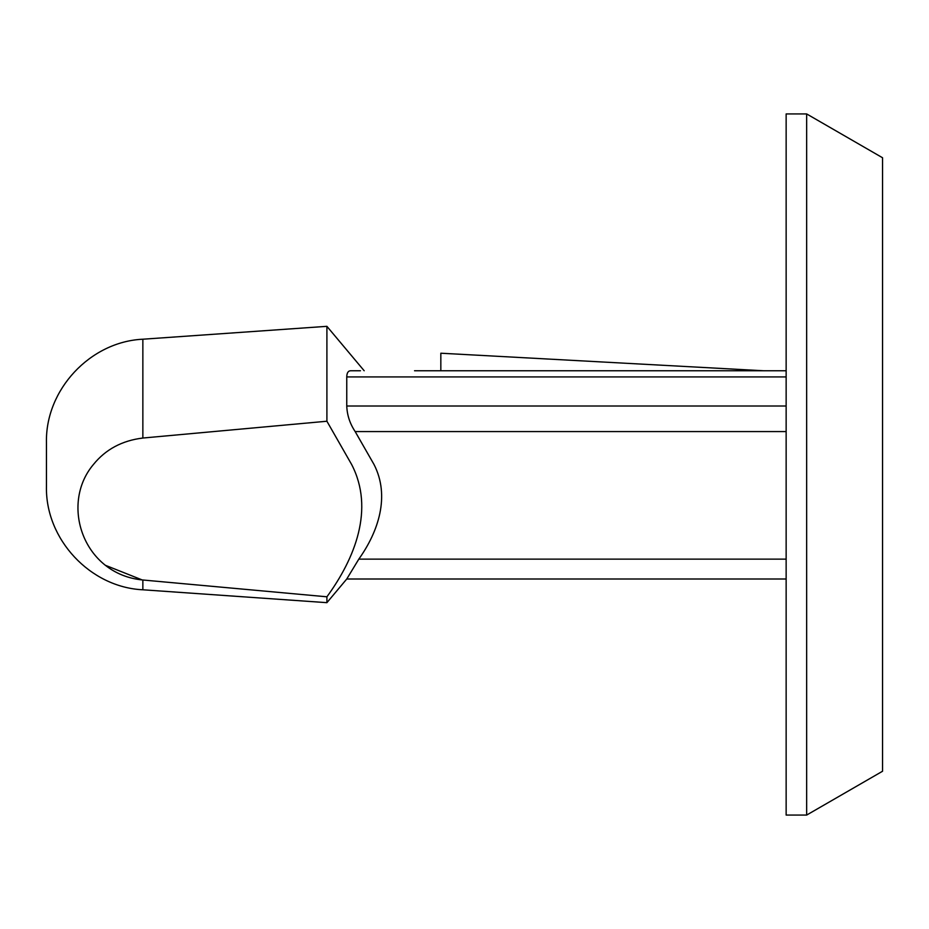 <?xml version="1.0" encoding="UTF-8"?>
<svg xmlns="http://www.w3.org/2000/svg" width="929" height="929" viewBox="0 0 929 929"><rect width="100%" height="100%" fill="white"/><g stroke="black" fill="none" stroke-linecap="round" stroke-linejoin="round"><path stroke-width="1.39" d="M806.651 113.93L882.55 157.756L882.55 771.244L806.651 815.07L806.651 113.93L786.143 113.93L786.143 815.07L806.651 815.07M786.143 578.999L346.761 578.999L358.815 559.13C378.486 531.551 390.203 496.063 374.027 464.5L355.168 431.579C349.896 423.647 347.098 415.124 346.761 406.008L346.761 376.93C346.854 372.808 348.212 370.752 350.848 370.752L360.452 370.752M142.857 438.035L142.857 339.213C90.148 341.663 45.231 389.843 46.45 442.587L46.45 486.413C45.231 539.157 90.148 587.337 142.857 589.787L326.903 602.666L326.903 596.801C354.913 558.48 374.712 509.057 351.638 464.5L326.903 421.232L142.857 438.035C122.105 440.567 105.627 449.392 93.423 464.5C59.758 504.331 83.192 574.401 142.857 579.998L326.903 596.801M142.149 579.928L105.395 565.296M414.543 370.752L786.143 370.752M358.919 370.752L350.848 370.752M364.168 370.752L326.903 326.334L326.903 421.232M738.822 370.752L738.822 369.405L440.834 353.217L440.834 370.752M738.822 369.405L764.161 370.787M142.857 579.998L142.857 589.787M786.143 559.13L358.815 559.13M346.761 406.008L786.143 406.008M786.143 376.93L346.761 376.93M786.143 431.579L355.168 431.579M346.761 578.999L326.903 602.666M142.857 339.213L326.903 326.334"/></g></svg>
